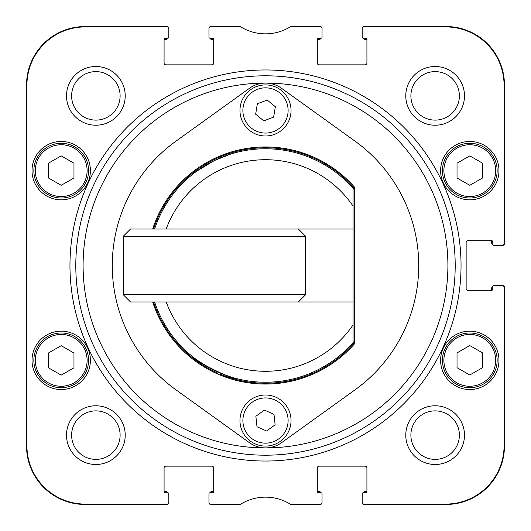 <?xml version="1.0" encoding="UTF-8"?>
<svg xmlns="http://www.w3.org/2000/svg" width="531" height="531" viewBox="0 0 531 531"><rect width="100%" height="100%" fill="white"/><g stroke="black" fill="none" stroke-linecap="round" stroke-linejoin="round"><path stroke-width="0.8" d="M194.665 172.708L195.428 172.13M196.802 171.115L214.424 160.528L230.56 154.109M231.224 153.91L236.315 152.47C235.206 152.404 229.219 154.481 218.354 158.703M212.971 161.251C200.891 168.148 194.08 172.522 192.541 174.374M298.336 229.02L305.63 236.315L123.225 236.315L130.52 229.02L353.055 229.02L353.055 188.286A116.74 116.74 0 0 0 154.607 229.02L156.439 229.02M157.972 229.02L166.196 229.02A105.795 105.795 0 0 1 353.055 206.114L353.055 188.286L354.516 189.972A116.74 116.74 0 0 0 353.055 188.286M353.055 229.02L353.055 342.714L354.516 341.028A116.74 116.74 0 0 1 154.607 301.98L156.233 301.98M192.541 356.626C191.631 359.593 235.718 381.265 236.315 378.53C235.226 378.596 229.273 376.532 218.467 372.344M209.579 367.976L197.366 360.297M196.41 359.6L195.295 358.77M353.055 324.886A105.795 105.795 0 0 1 166.196 301.98L157.979 301.98M353.055 301.98L130.52 301.98L123.225 294.685L305.63 294.685L305.63 236.315M290.185 26.915A47.425 47.425 0 0 1 240.224 26.55L210.78 26.55A1.825 1.825 0 0 0 208.955 28.375L208.955 37.13A1.095 1.095 0 0 0 210.05 38.225L212.606 38.225A1.095 1.095 0 0 1 213.694 39.321L213.694 63.03A1.825 1.825 0 0 1 211.876 64.855L165.904 64.855A1.825 1.825 0 0 1 164.086 63.03L164.086 39.321A1.095 1.095 0 0 1 165.174 38.225L167.73 38.225A1.095 1.095 0 0 0 168.825 37.13L168.825 28.375A1.825 1.825 0 0 0 166.999 26.55L84.92 26.55A58.37 58.37 0 0 0 26.55 84.92L26.55 446.08A58.37 58.37 0 0 0 84.92 504.45L166.999 504.45A1.825 1.825 0 0 0 168.825 502.625L168.825 493.87A1.095 1.095 0 0 0 167.73 492.775L165.174 492.775A1.095 1.095 0 0 1 164.086 491.679L164.086 467.97A1.825 1.825 0 0 1 165.904 466.145L211.876 466.145A1.825 1.825 0 0 1 213.694 467.97L213.694 491.679A1.095 1.095 0 0 1 212.606 492.775L210.05 492.775A1.095 1.095 0 0 0 208.955 493.87L208.955 502.625A1.825 1.825 0 0 0 210.78 504.45L240.224 504.45A47.425 47.425 0 0 1 290.776 504.45L320.22 504.45A1.825 1.825 0 0 0 322.045 502.625L322.045 493.87A1.095 1.095 0 0 0 320.95 492.775L318.394 492.775A1.095 1.095 0 0 1 317.306 491.679L317.306 467.97A1.825 1.825 0 0 1 319.124 466.145L365.096 466.145A1.825 1.825 0 0 1 366.914 467.97L366.914 491.679A1.095 1.095 0 0 1 365.826 492.775L363.27 492.775A1.095 1.095 0 0 0 362.175 493.87L362.175 502.625A1.825 1.825 0 0 0 364 504.45L446.08 504.45A58.37 58.37 0 0 0 504.45 446.08L504.45 287.39A1.825 1.825 0 0 0 502.625 285.565L493.87 285.565A1.095 1.095 0 0 0 492.775 286.66L492.775 289.216A1.095 1.095 0 0 1 491.679 290.304L467.97 290.304A1.825 1.825 0 0 1 466.145 288.486L466.145 242.514A1.825 1.825 0 0 1 467.97 240.696L491.679 240.696A1.095 1.095 0 0 1 492.775 241.784L492.775 244.34A1.095 1.095 0 0 0 493.87 245.435L502.625 245.435A1.825 1.825 0 0 0 504.45 243.61L504.45 84.92A58.37 58.37 0 0 0 446.08 26.55L364 26.55A1.825 1.825 0 0 0 362.175 28.375L362.175 37.13A1.095 1.095 0 0 0 363.27 38.225L365.826 38.225A1.095 1.095 0 0 1 366.914 39.321L366.914 63.03A1.825 1.825 0 0 1 365.096 64.855L319.124 64.855A1.825 1.825 0 0 1 317.306 63.03L317.306 39.321A1.095 1.095 0 0 1 318.394 38.225L320.95 38.225A1.095 1.095 0 0 0 322.045 37.13L322.045 28.375A1.825 1.825 0 0 0 320.22 26.55L290.776 26.55A47.425 47.425 0 0 1 290.185 26.915L320.22 26.915A1.825 1.825 0 0 1 322.045 28.74M220.319 373.14A116.74 116.74 0 0 0 220.976 373.412L220.259 375.092M153.578 301.98A117.716 117.716 0 0 0 217.902 373.167L217.571 373.943M220.976 373.412L220.591 374.315A117.716 117.716 0 0 0 354.516 342.528M249.524 442.754L176.02 389.88A153.22 153.22 0 0 1 176.02 141.12L249.524 88.246A27.36 27.36 0 0 1 281.476 88.246L354.98 141.12A153.22 153.22 0 0 1 354.98 389.88L281.476 442.754A27.36 27.36 0 0 1 249.524 442.754M152.689 229.02A118.566 118.566 0 0 1 354.516 187.184L354.516 343.816A118.566 118.566 0 0 1 152.689 301.98M265.5 447.905A182.405 182.405 0 0 1 83.095 265.5A182.405 182.405 0 0 1 265.5 83.095A182.405 182.405 0 0 1 447.905 265.5A182.405 182.405 0 0 1 265.5 447.905M482.56 367.691L469.796 375.005L457.025 367.691L457.025 352.889L469.796 345.575L482.56 352.889L482.56 367.691M497.155 360.35A27.36 27.36 0 0 0 456.116 336.654A27.36 27.36 0 0 0 456.116 384.046A27.36 27.36 0 0 0 497.155 360.35M73.975 177.991L61.204 185.306L48.44 177.991L48.44 163.19L61.204 155.875L73.975 163.19L73.975 177.991M88.571 170.65A27.36 27.36 0 0 0 47.524 146.954A27.36 27.36 0 0 0 47.524 194.346A27.36 27.36 0 0 0 88.571 170.65M48.44 353.009L61.204 345.694L73.975 353.009L73.975 367.81L61.204 375.125L48.44 367.81L48.44 353.009M33.845 360.35A27.36 27.36 0 0 0 74.884 384.046A27.36 27.36 0 0 0 74.884 336.654A27.36 27.36 0 0 0 33.845 360.35M482.56 177.991L469.796 185.306L457.025 177.991L457.025 163.19L469.796 155.875L482.56 163.19L482.56 177.991M497.155 170.65A27.36 27.36 0 0 0 456.116 146.954A27.36 27.36 0 0 0 456.116 194.346A27.36 27.36 0 0 0 497.155 170.65M290.895 417.837A25.534 25.534 0 0 0 262.792 395.15A25.534 25.534 0 0 0 240.105 423.253A25.534 25.534 0 0 0 268.208 445.934A25.534 25.534 0 0 0 290.895 417.837M256.991 426.745L255.876 416.277L264.385 410.071L274.009 414.339L275.124 424.813L266.615 431.013L256.991 426.745M249.324 130.214A25.534 25.534 0 0 0 285.26 126.63A25.534 25.534 0 0 0 281.676 90.695A25.534 25.534 0 0 0 245.74 94.279A25.534 25.534 0 0 0 249.324 130.214M267.199 100.06L275.35 106.731L273.651 117.125L263.801 120.849L255.65 114.178L257.349 103.784L267.199 100.06M168.825 502.26A1.825 1.825 0 0 1 166.999 504.085L85.285 504.085A58.37 58.37 0 0 1 26.915 445.715L26.915 85.285A58.37 58.37 0 0 1 85.285 26.915L166.999 26.915A1.825 1.825 0 0 1 168.825 28.74M410.888 95.865A24.247 24.247 0 0 1 447.261 74.864A24.247 24.247 0 0 1 447.261 116.866A24.247 24.247 0 0 1 410.888 95.865M405.777 95.865A29.358 29.358 0 0 0 449.817 121.287A29.358 29.358 0 0 0 449.817 70.444A29.358 29.358 0 0 0 405.777 95.865M208.955 502.26A1.825 1.825 0 0 0 210.78 504.085L240.815 504.085M322.045 502.26A1.825 1.825 0 0 1 320.22 504.085L290.185 504.085M362.175 502.26A1.825 1.825 0 0 0 364 504.085L445.715 504.085A58.37 58.37 0 0 0 504.085 445.715L504.085 287.39A1.825 1.825 0 0 0 502.26 285.565M502.26 245.435A1.825 1.825 0 0 0 504.085 243.61L504.085 85.285A58.37 58.37 0 0 0 445.715 26.915L364 26.915A1.825 1.825 0 0 0 362.175 28.74M208.955 28.74A1.825 1.825 0 0 1 210.78 26.915L240.815 26.915M66.508 435.135A29.358 29.358 0 0 0 110.541 460.556A29.358 29.358 0 0 0 110.541 409.713A29.358 29.358 0 0 0 66.508 435.135M66.508 95.865A29.358 29.358 0 0 0 110.541 121.287A29.358 29.358 0 0 0 110.541 70.444A29.358 29.358 0 0 0 66.508 95.865M32.019 170.65A29.185 29.185 0 0 1 75.8 145.375A29.185 29.185 0 0 1 75.8 195.926A29.185 29.185 0 0 1 32.019 170.65M32.019 360.35A29.185 29.185 0 0 1 75.8 335.074A29.185 29.185 0 0 1 75.8 385.625A29.185 29.185 0 0 1 32.019 360.35M440.611 170.65A29.185 29.185 0 0 1 484.385 145.375A29.185 29.185 0 0 1 484.385 195.926A29.185 29.185 0 0 1 440.611 170.65M440.611 360.35A29.185 29.185 0 0 1 484.385 335.074A29.185 29.185 0 0 1 484.385 385.625A29.185 29.185 0 0 1 440.611 360.35M405.777 435.135A29.358 29.358 0 0 0 449.817 460.556A29.358 29.358 0 0 0 449.817 409.713A29.358 29.358 0 0 0 405.777 435.135M71.612 435.135A24.247 24.247 0 0 1 107.985 414.134A24.247 24.247 0 0 1 107.985 456.136A24.247 24.247 0 0 1 71.612 435.135M410.888 435.135A24.247 24.247 0 0 1 447.261 414.134A24.247 24.247 0 0 1 447.261 456.136A24.247 24.247 0 0 1 410.888 435.135M71.612 95.865A24.247 24.247 0 0 1 107.985 74.864A24.247 24.247 0 0 1 107.985 116.866A24.247 24.247 0 0 1 71.612 95.865M455.2 265.5A189.7 189.7 0 0 0 170.65 101.215A189.7 189.7 0 0 0 170.65 429.785A189.7 189.7 0 0 0 455.2 265.5M354.516 188.472A117.716 117.716 0 0 0 153.578 229.02M491.633 290.304A1.46 1.46 0 0 0 491.679 289.939L491.679 288.121A1.46 1.46 0 0 1 492.775 286.707M363.317 492.775A1.46 1.46 0 0 1 364.731 491.679L366.549 491.679A1.46 1.46 0 0 0 366.914 491.633M492.775 244.293A1.46 1.46 0 0 1 491.679 242.879L491.679 241.061A1.46 1.46 0 0 0 491.633 240.696M317.306 491.633A1.46 1.46 0 0 0 317.671 491.679L319.489 491.679A1.46 1.46 0 0 1 320.903 492.775M366.914 39.367A1.46 1.46 0 0 0 366.549 39.321L364.731 39.321A1.46 1.46 0 0 1 363.317 38.225M320.903 38.225A1.46 1.46 0 0 1 319.489 39.321L317.671 39.321A1.46 1.46 0 0 0 317.306 39.367M210.097 492.775A1.46 1.46 0 0 1 211.511 491.679L213.329 491.679A1.46 1.46 0 0 0 213.694 491.633M213.694 39.367A1.46 1.46 0 0 0 213.329 39.321L211.511 39.321A1.46 1.46 0 0 1 210.097 38.225M164.086 491.633A1.46 1.46 0 0 0 164.451 491.679L166.269 491.679A1.46 1.46 0 0 1 167.683 492.775M167.683 38.225A1.46 1.46 0 0 1 166.269 39.321L164.451 39.321A1.46 1.46 0 0 0 164.086 39.367M353.055 342.714A116.74 116.74 0 0 1 154.607 301.98M495.695 360.35A25.9 25.9 0 0 1 456.839 382.785A25.9 25.9 0 0 1 456.839 337.922A25.9 25.9 0 0 1 495.695 360.35M87.111 170.65A25.9 25.9 0 0 1 48.255 193.078A25.9 25.9 0 0 1 48.255 148.215A25.9 25.9 0 0 1 87.111 170.65M35.305 360.35A25.9 25.9 0 0 1 74.161 337.922A25.9 25.9 0 0 1 74.161 382.785A25.9 25.9 0 0 1 35.305 360.35M495.695 170.65A25.9 25.9 0 0 1 456.839 193.078A25.9 25.9 0 0 1 456.839 148.215A25.9 25.9 0 0 1 495.695 170.65M287.988 418.143A22.621 22.621 0 0 1 256.334 441.221A22.621 22.621 0 0 1 252.179 402.266A22.621 22.621 0 0 1 287.988 418.143M251.176 127.958A22.621 22.621 0 0 1 257.508 89.294A22.621 22.621 0 0 1 287.822 114.112A22.621 22.621 0 0 1 251.176 127.958M461.041 265.5A195.541 195.541 0 0 0 167.73 96.157A195.541 195.541 0 0 0 167.73 434.843A195.541 195.541 0 0 0 461.041 265.5M481.863 383.269A25.9 25.9 0 0 0 483.608 338.439A25.9 25.9 0 0 0 443.909 359.341A25.9 25.9 0 0 0 481.863 383.269M454.941 149.43A25.9 25.9 0 0 0 458.837 194.12A25.9 25.9 0 0 0 495.596 168.4A25.9 25.9 0 0 0 454.941 149.43M123.225 236.315L123.225 294.685M298.336 301.98L305.63 294.685"/></g></svg>
